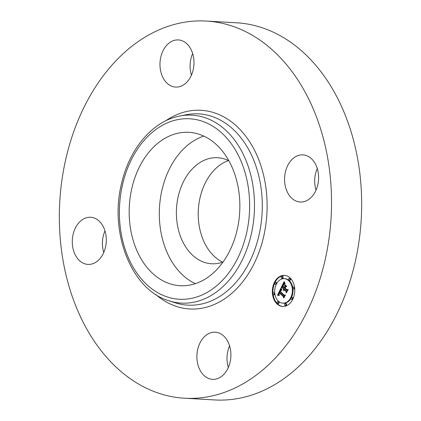 <?xml version="1.0" encoding="UTF-8"?>
<svg xmlns="http://www.w3.org/2000/svg" width="421" height="421" viewBox="0 0 421 421"><rect width="100%" height="100%" fill="white"/><g stroke="black" fill="none" stroke-linecap="round" stroke-linejoin="round"><path stroke-width="0.63" d="M195.376 283.654A76.817 55.256 93.3 0 1 159.48 207.59A76.817 55.256 93.3 0 1 203.79 136.099M223.056 262.025A53.109 38.206 93.3 0 1 211.626 263.762A53.109 38.206 93.3 0 1 178.425 195.576A53.109 38.206 93.3 0 1 217.673 157.712A53.109 38.206 93.3 0 1 228.835 160.733M222.667 262.167A53.109 38.206 93.3 0 1 200.259 196.823A53.109 38.206 93.3 0 1 228.461 160.554M206.19 21.05L236.323 22.771A188.897 135.883 93.3 0 1 354.408 265.272A188.897 135.883 93.3 0 1 214.81 399.95L184.677 398.229A188.897 135.883 93.3 0 1 66.592 155.728A188.897 135.883 93.3 0 1 206.19 21.05A188.897 135.883 93.3 0 1 324.275 263.557A188.897 135.883 93.3 0 1 184.677 398.229M191.423 75.185A23.613 16.987 93.3 0 1 190.997 58.487A23.613 16.987 93.3 0 1 192.655 53.546M316.024 190.124A23.613 16.987 93.3 0 1 314.95 185.087A23.613 16.987 93.3 0 1 317.26 168.484M228.345 367.454A23.613 16.987 93.3 0 1 227.924 350.756A23.613 16.987 93.3 0 1 229.577 345.815M103.74 252.516A23.613 16.987 93.3 0 1 104.976 230.876M160.869 56.767A23.613 16.987 93.3 0 1 178.32 39.932A23.613 16.987 93.3 0 1 193.076 70.244A23.613 16.987 93.3 0 1 175.631 87.079A23.613 16.987 93.3 0 1 160.869 56.767M307.051 155.833A23.613 16.987 93.3 0 1 318.234 182.33A23.613 16.987 93.3 0 1 300.231 202.017A23.613 16.987 93.3 0 1 296.1 201.054A23.613 16.987 93.3 0 1 284.917 174.562A23.613 16.987 93.3 0 1 302.92 154.87A23.613 16.987 93.3 0 1 307.051 155.833M230.003 362.513A23.613 16.987 93.3 0 1 212.552 379.347A23.613 16.987 93.3 0 1 197.791 349.035A23.613 16.987 93.3 0 1 215.242 332.201A23.613 16.987 93.3 0 1 230.003 362.513M83.816 263.446A23.613 16.987 93.3 0 1 72.633 236.955A23.613 16.987 93.3 0 1 90.636 217.262A23.613 16.987 93.3 0 1 94.767 218.225A23.613 16.987 93.3 0 1 105.95 244.722A23.613 16.987 93.3 0 1 87.947 264.409A23.613 16.987 93.3 0 1 83.816 263.446M202.333 135.457A76.817 55.256 93.3 0 1 238.718 221.651A76.817 55.256 93.3 0 1 180.141 285.712A76.817 55.256 93.3 0 1 166.7 282.58A76.817 55.256 93.3 0 1 130.315 196.386A76.817 55.256 93.3 0 1 188.892 132.326A76.817 55.256 93.3 0 1 202.333 135.457M277.081 303.983A15.582 11.209 93.3 0 1 272.982 286.191A15.582 11.209 93.3 0 1 284.428 275.355A15.582 11.209 93.3 0 1 290.001 277.844A15.582 11.209 93.3 0 1 294.105 295.637A15.582 11.209 93.3 0 1 282.654 306.472A15.582 11.209 93.3 0 1 277.081 303.983M284.754 275.381A15.582 11.209 -86.7 0 0 274.976 282.559M274.66 283.244A15.582 11.209 -86.7 0 0 273.05 293.416M273.176 294.521A15.582 11.209 -86.7 0 0 277.734 304.02A15.582 11.209 -86.7 0 0 282.98 306.483M282.844 303.173A12.277 8.83 93.3 0 1 278.449 301.21A12.277 8.83 93.3 0 1 275.218 287.196A12.277 8.83 93.3 0 1 284.243 278.655A12.277 8.83 93.3 0 1 288.632 280.618A12.277 8.83 93.3 0 1 291.864 294.632A12.277 8.83 93.3 0 1 282.844 303.173L283.496 303.209A12.277 8.83 -86.7 0 0 291.095 298.257M291.39 297.7A12.277 8.83 -86.7 0 0 292.948 288.701M292.805 287.669A12.277 8.83 -86.7 0 0 289.285 280.654A12.277 8.83 -86.7 0 0 284.896 278.691L284.243 278.655M275.281 284.286A0.942 0.679 93.3 0 1 274.945 284.133A0.942 0.679 93.3 0 1 274.692 283.054A0.942 0.679 93.3 0 1 275.387 282.402A0.942 0.679 93.3 0 1 275.723 282.549A0.942 0.679 93.3 0 1 275.976 283.628A0.942 0.679 93.3 0 1 275.281 284.286L275.934 284.322A0.942 0.679 -86.7 0 0 276.344 284.164M276.644 283.607A0.942 0.679 -86.7 0 0 276.381 282.586A0.942 0.679 -86.7 0 0 276.044 282.438L275.387 282.402M289.264 280.175L289.916 280.212A0.942 0.679 -86.7 0 0 290.611 279.555A0.942 0.679 -86.7 0 0 290.364 278.476A0.942 0.679 -86.7 0 0 290.027 278.328L289.369 278.292A0.942 0.679 93.3 0 1 289.711 278.439A0.942 0.679 93.3 0 1 289.958 279.518A0.942 0.679 93.3 0 1 289.264 280.175A0.942 0.679 93.3 0 1 288.927 280.023A0.942 0.679 93.3 0 1 288.68 278.944A0.942 0.679 93.3 0 1 289.369 278.292M281.77 278.244L282.423 278.281A0.942 0.679 -86.7 0 0 283.117 277.623A0.942 0.679 -86.7 0 0 282.87 276.544A0.942 0.679 -86.7 0 0 282.533 276.397L281.875 276.355A0.942 0.679 93.3 0 1 282.212 276.508A0.942 0.679 93.3 0 1 282.459 277.586A0.942 0.679 93.3 0 1 281.77 278.244A0.942 0.679 93.3 0 1 281.428 278.092A0.942 0.679 93.3 0 1 281.181 277.013A0.942 0.679 93.3 0 1 281.875 276.355M291.695 299.426A0.942 0.679 93.3 0 1 291.358 299.278A0.942 0.679 93.3 0 1 291.111 298.2A0.942 0.679 93.3 0 1 291.806 297.542A0.942 0.679 93.3 0 1 292.142 297.694A0.942 0.679 93.3 0 1 292.39 298.773A0.942 0.679 93.3 0 1 291.695 299.426L292.353 299.463A0.942 0.679 -86.7 0 0 292.763 299.305M293.079 298.621A0.942 0.679 -86.7 0 0 292.795 297.731A0.942 0.679 -86.7 0 0 292.458 297.579L291.806 297.542M293.374 288.948A0.942 0.679 93.3 0 1 293.037 288.801A0.942 0.679 93.3 0 1 292.79 287.722A0.942 0.679 93.3 0 1 293.484 287.064A0.942 0.679 93.3 0 1 293.821 287.217A0.942 0.679 93.3 0 1 294.068 288.296A0.942 0.679 93.3 0 1 293.374 288.948L294.032 288.99A0.942 0.679 -86.7 0 0 294.689 288.453M294.558 287.343A0.942 0.679 -86.7 0 0 294.474 287.254A0.942 0.679 -86.7 0 0 294.137 287.101L293.484 287.064M277.713 303.536L278.365 303.573A0.942 0.679 -86.7 0 0 279.06 302.92A0.942 0.679 -86.7 0 0 278.813 301.841A0.942 0.679 -86.7 0 0 278.476 301.689L277.818 301.652A0.942 0.679 93.3 0 1 278.16 301.804A0.942 0.679 93.3 0 1 278.407 302.883A0.942 0.679 93.3 0 1 277.713 303.536A0.942 0.679 93.3 0 1 277.376 303.388A0.942 0.679 93.3 0 1 277.129 302.31A0.942 0.679 93.3 0 1 277.818 301.652M274.792 293.169A0.942 0.679 -86.7 0 0 274.702 293.063A0.942 0.679 -86.7 0 0 274.36 292.916L273.708 292.879A0.942 0.679 93.3 0 1 274.045 293.027A0.942 0.679 93.3 0 1 274.292 294.105A0.942 0.679 93.3 0 1 273.597 294.763A0.942 0.679 93.3 0 1 273.261 294.611A0.942 0.679 93.3 0 1 273.013 293.532A0.942 0.679 93.3 0 1 273.708 292.879M273.597 294.763L274.255 294.8A0.942 0.679 -86.7 0 0 274.934 294.195M285.206 305.472L285.864 305.509A0.942 0.679 -86.7 0 0 286.559 304.851A0.942 0.679 -86.7 0 0 286.306 303.773A0.942 0.679 -86.7 0 0 285.97 303.62L285.317 303.583A0.942 0.679 93.3 0 1 285.654 303.736A0.942 0.679 93.3 0 1 285.901 304.815A0.942 0.679 93.3 0 1 285.206 305.472A0.942 0.679 93.3 0 1 284.87 305.32A0.942 0.679 93.3 0 1 284.622 304.241A0.942 0.679 93.3 0 1 285.317 303.583M280.796 288.374L281.602 290.327L280.502 290.316L279.76 291.543L284.075 295.621L284.843 295.353L283.554 297.963L283.48 296.731L279.486 293.048L279.039 294.179L279.302 295.305L278.897 294.363L279.186 292.769L278.565 294.453L279.107 295.574L277.455 295.253L280.796 288.374M281.228 288.248L281.881 290.274L281.228 288.248M281.102 290.353L280.281 291.448L284.312 295.179L285.517 294.963L283.896 297.915L285.249 295.179L284.259 295.379L280.076 291.521L280.96 290.343M281.054 287.848L283.986 281.923L284.728 283.97L283.512 284.18L282.333 286.243L284.212 287.975L284.385 287.627L282.728 286.101L283.512 284.58L284.312 284.101L282.907 286.059L284.454 287.485L284.88 286.622L284.654 285.085L286.338 286.633L285.196 286.98L284.549 288.29L286.575 290.153L287.454 289.906L286.07 292.706L286.006 291.295L284.28 289.706L283.996 290.722L283.986 289.432L283.659 290.774L283.649 289.116L281.954 287.559L281.054 287.848M284.449 281.717L285.049 283.943L284.449 281.717M285.001 284.796L286.738 286.396L285.001 284.796M285.712 286.938L285.133 288.106L286.848 289.69L288.222 289.495L286.406 292.842L287.953 289.711L286.827 289.88L284.954 288.148L285.712 286.938M281.954 287.559L282.612 287.596L284.201 289.443M283.986 289.432L284.785 289.732M284.28 289.706L284.938 289.743L286.669 291.49M287.327 290.164L286.575 290.153M285.406 285.78L285.412 286.917M284.222 282.807L283.57 284.122M282.465 286.364L281.86 287.59M283.649 289.116L284.301 289.159M283.58 289.301L284.233 289.338M283.528 289.48L283.943 289.501M283.491 289.653L283.854 289.674M283.465 289.827L283.796 289.843M283.459 289.99L283.749 290.011M284.175 289.606L284.828 289.643M286.006 291.295L286.664 291.332M284.88 286.622L285.538 286.659M284.454 287.485L284.933 287.511M284.385 287.627L284.864 287.654M284.212 287.975L284.691 288.006M281.081 289.18L280.539 290.295M279.876 291.653L279.333 292.779M278.57 294.342L278.107 295.289L278.997 295.453M277.455 295.253L278.107 295.289M279.186 292.769L279.991 293.074M279.486 293.048L280.144 293.084L284.133 296.768L283.48 296.731M277.639 295.279L278.297 295.316M277.818 295.305L278.476 295.347M277.997 295.337L278.649 295.374M278.165 295.374L278.818 295.41M278.328 295.41L278.986 295.447M278.486 295.453L279.023 295.479M278.644 295.495L279.055 295.516M278.791 295.542L279.091 295.558M279.349 293.011L280.007 293.048M284.075 295.621L284.691 295.658M281.102 290.216L281.554 290.243M281.196 290.237L281.565 290.258M281.291 290.269L281.581 290.285M285.433 295.132L284.312 295.179M280.076 291.521L280.375 291.537M288.148 289.637L286.848 289.69M122.864 183.219A90.394 65.023 93.3 0 1 205.485 122.458A90.394 65.023 93.3 0 1 246.169 234.818A90.394 65.023 93.3 0 1 163.553 295.574A90.394 65.023 93.3 0 1 122.864 183.219M250.874 236.002A94.115 67.697 93.3 0 1 169.074 300.82L175.346 302.825A95.788 68.902 93.3 0 0 258.605 236.855A95.788 68.902 93.3 0 0 186.071 114.775L179.609 116.059A94.115 67.697 93.3 0 1 250.874 236.002M165.585 120.885A99.509 71.581 93.3 0 1 243.485 133.368A99.509 71.581 93.3 0 1 263.304 238.044A99.509 71.581 93.3 0 1 155.686 294.426M289.711 278.439L290.364 278.476M278.16 301.804L278.813 301.841M179.609 116.059C153.07 120.969 129.836 148.16 121.811 182.477C108.786 231.987 131.299 290.058 169.074 300.82"/></g></svg>
